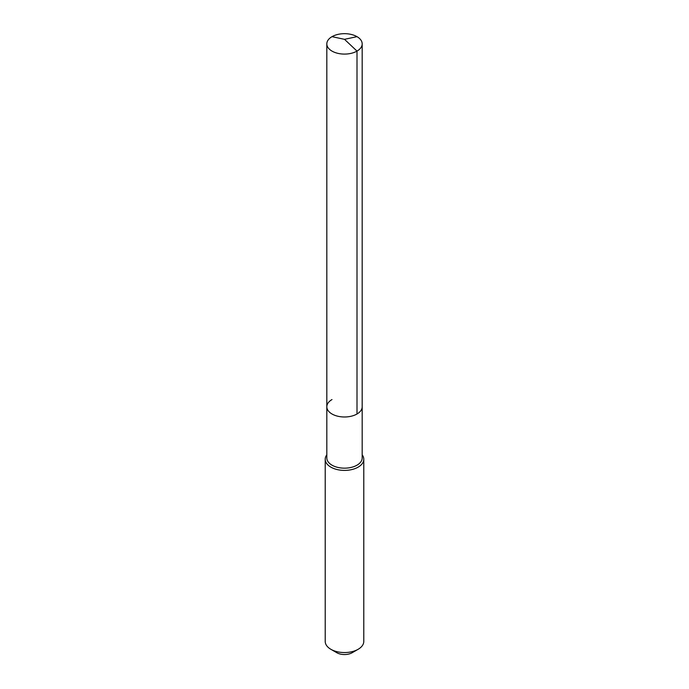 <?xml version="1.0" encoding="UTF-8"?>
<svg xmlns="http://www.w3.org/2000/svg" width="689" height="689" viewBox="0 0 689 689"><rect width="100%" height="100%" fill="white"/><g stroke="black" fill="none" stroke-linecap="round" stroke-linejoin="round"><path stroke-width="1.03" d="M326.819 406.777L326.819 43.881A17.681 10.206 180 0 0 337.731 53.311A17.681 10.206 180 0 0 357.005 51.098L344.5 39.325L357.005 51.098A17.681 10.206 0 0 0 362.181 43.881L362.181 457.952A17.681 10.206 0 0 1 357.005 465.17A17.681 10.206 180 0 1 337.731 467.383A17.681 10.206 180 0 1 326.819 457.952L326.819 406.777A17.681 10.206 180 0 0 337.731 416.208A17.681 10.206 180 0 0 357.005 413.994A17.681 10.206 0 0 0 362.181 406.777A17.681 10.206 0 0 1 357.005 413.994L357.005 51.098L357.005 413.994A17.681 10.206 180 0 1 337.731 416.208A17.681 10.206 180 0 1 326.819 406.777A17.681 10.206 180 0 1 331.995 399.56M363.783 459.27L363.783 641.416A19.283 11.136 0 0 1 358.142 649.288L352.225 652.698L358.142 649.288A19.283 11.136 0 0 0 358.142 649.288A19.283 11.136 180 0 1 330.858 649.288A19.283 11.136 180 0 1 325.217 641.416L325.217 459.27A19.283 11.136 180 0 0 337.119 469.554A19.283 11.136 180 0 0 358.134 467.142A19.283 11.136 0 0 0 363.783 459.27A19.283 11.136 0 0 0 362.181 454.818M325.217 459.27A19.283 11.136 180 0 1 326.819 454.818M352.225 652.698A10.929 6.313 180 0 1 336.775 652.698L330.858 649.288M362.181 43.881A17.681 10.206 0 0 0 351.269 34.45A17.681 10.206 0 0 0 331.995 36.663A17.681 10.206 180 0 0 326.819 43.881M357.005 36.663L344.5 39.325L331.995 36.663"/></g></svg>
